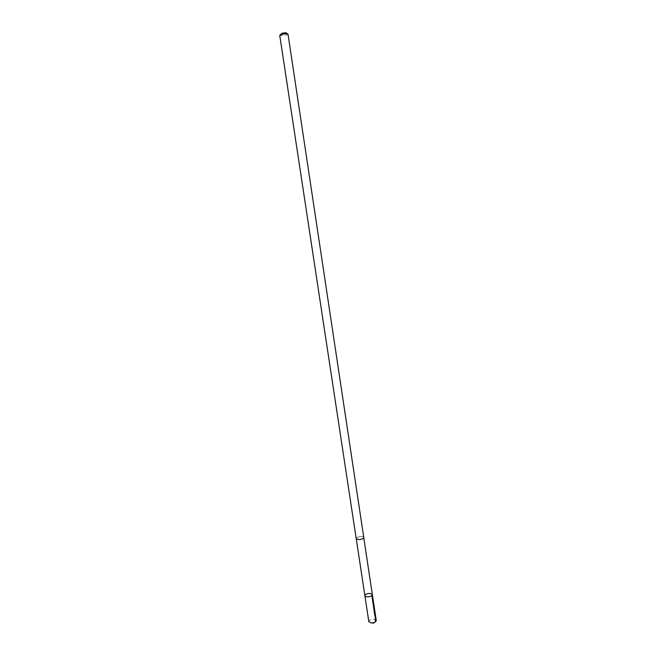 <?xml version="1.0" encoding="UTF-8"?>
<svg xmlns="http://www.w3.org/2000/svg" width="656" height="656" viewBox="0 0 656 656"><rect width="100%" height="100%" fill="white"/><g stroke="black" fill="none" stroke-linecap="round" stroke-linejoin="round"><path stroke-width="0.49" stroke-dasharray="3.28 2.46" d="M376.265 620.543L374.158 619.33C371.017 619.321 369.238 620.1 368.82 621.675M361.653 536.575C358.504 536.665 356.7 537.354 356.233 538.642L358.307 539.568C361.472 539.486 363.276 538.797 363.736 537.51L361.653 536.575M364.884 595.697C365.318 594.213 367.098 593.459 370.246 593.434L372.346 594.566M363.768 537.682L363.736 537.51C363.67 535.665 355.757 536.862 356.208 538.65M288 34.12L287.968 34.251C285.368 35.481 282.646 35.891 279.8 35.481L280.178 34.932M286.598 33.144L280.784 34.03M287.443 33.833L287.968 34.251"/><path stroke-width="0.98" d="M370.246 593.434L372.346 594.566C372.854 596.624 365.015 597.813 364.884 595.697C365.318 594.213 367.098 593.459 370.246 593.434M368.82 621.675L370.927 622.888C374.076 622.897 375.855 622.118 376.265 620.543L372.346 594.566C372.854 596.624 365.015 597.813 364.884 595.697L368.82 621.675M279.735 35.367L356.208 538.65L358.291 539.585C361.481 539.494 363.309 538.806 363.768 537.502L288 34.12C287.197 33.579 285.106 33.669 281.711 34.399L279.8 35.481M280.178 34.932L282.146 33.251C284.827 32.693 286.311 32.661 286.598 33.144L287.443 33.833M372.862 623.2C377.946 622.306 374.158 615.172 374.133 610.67L371.854 595.566M356.265 538.822L364.884 595.697M363.768 537.682L372.346 594.566"/></g></svg>

